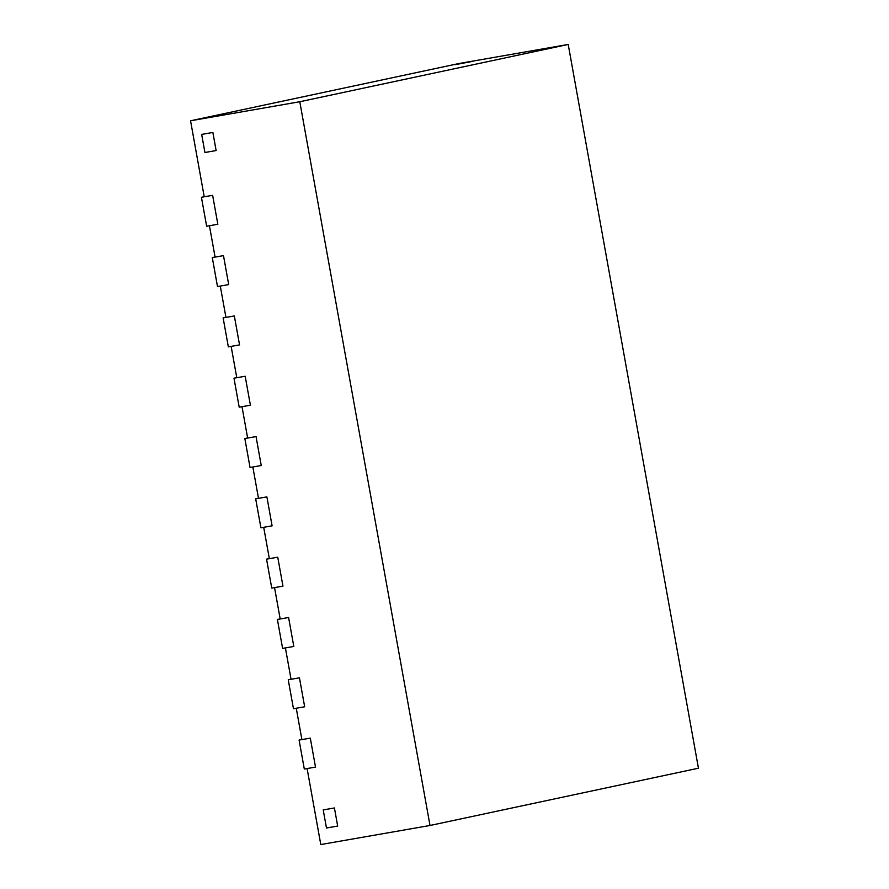 <?xml version="1.0" encoding="UTF-8"?>
<svg xmlns="http://www.w3.org/2000/svg" width="889" height="889" viewBox="0 0 889 889"><rect width="100%" height="100%" fill="white"/><g stroke="black" fill="none" stroke-linecap="round" stroke-linejoin="round"><path stroke-width="1.33" d="M301.882 739.504L299.093 740.093L304.305 769.041L315.506 767.085L310.305 738.137L315.506 767.085L307.105 768.552L320.785 844.55L430.009 825.481L698.443 768.207L568.215 44.45L299.793 101.735L430.009 825.481M299.093 740.093L310.305 738.137L301.893 739.604L296.259 708.244L304.66 706.777L299.449 677.829L304.66 706.777L293.459 708.733L288.247 679.785L291.025 679.185M288.247 679.785L299.449 677.829L291.047 679.296L285.402 647.925L293.803 646.459L288.592 617.511L293.803 646.459L282.602 648.414L277.39 619.466L280.179 618.877M277.39 619.466L288.592 617.511L280.191 618.977L274.545 587.618L282.958 586.151L277.746 557.203L282.958 586.151L271.745 588.107L266.544 559.159L269.323 558.559M266.544 559.159L277.746 557.203L269.345 558.67L263.7 527.31L272.101 525.844L266.889 496.884L272.101 525.844L260.899 527.799L255.688 498.84L258.466 498.251M255.688 498.84L266.889 496.884L258.488 498.351L252.843 466.992L261.244 465.525L256.043 436.577L261.244 465.525L250.042 467.481L244.842 438.533L247.62 437.933M568.215 44.45L458.991 63.519L190.557 120.793L204.226 196.791L212.638 195.324L217.838 224.272L206.637 226.228L201.425 197.28L204.214 196.691M455.09 64.675L473.004 61.285L455.09 64.675M204.926 152.508L201.67 134.406L212.871 132.45L216.127 150.552L212.871 132.45L201.67 134.406L204.926 152.508L216.127 150.552L204.926 152.508M204.548 118.137L222.461 114.748L204.548 118.137M326.474 828.003L323.218 809.912L334.42 807.957L337.676 826.048L334.42 807.957L323.218 809.912L326.474 828.003L337.676 826.048L326.474 828.003M244.842 438.533L256.043 436.577L247.642 438.044L241.997 406.684L250.398 405.217L245.186 376.258L250.398 405.217L239.197 407.173L233.985 378.214L236.763 377.625M233.985 378.214L245.186 376.258L236.785 377.725L231.14 346.366L239.541 344.899L234.34 315.951L239.541 344.899L228.34 346.854L223.128 317.906L225.917 317.317M223.128 317.906L234.34 315.951L225.939 317.417L220.294 286.058L228.695 284.591L223.483 255.632L228.695 284.591L217.494 286.547L212.282 257.588L215.06 256.999M212.282 257.588L223.483 255.632L215.082 257.099L209.437 225.739L217.838 224.272L212.638 195.324L201.425 197.28M190.557 120.793L299.793 101.735"/></g></svg>
